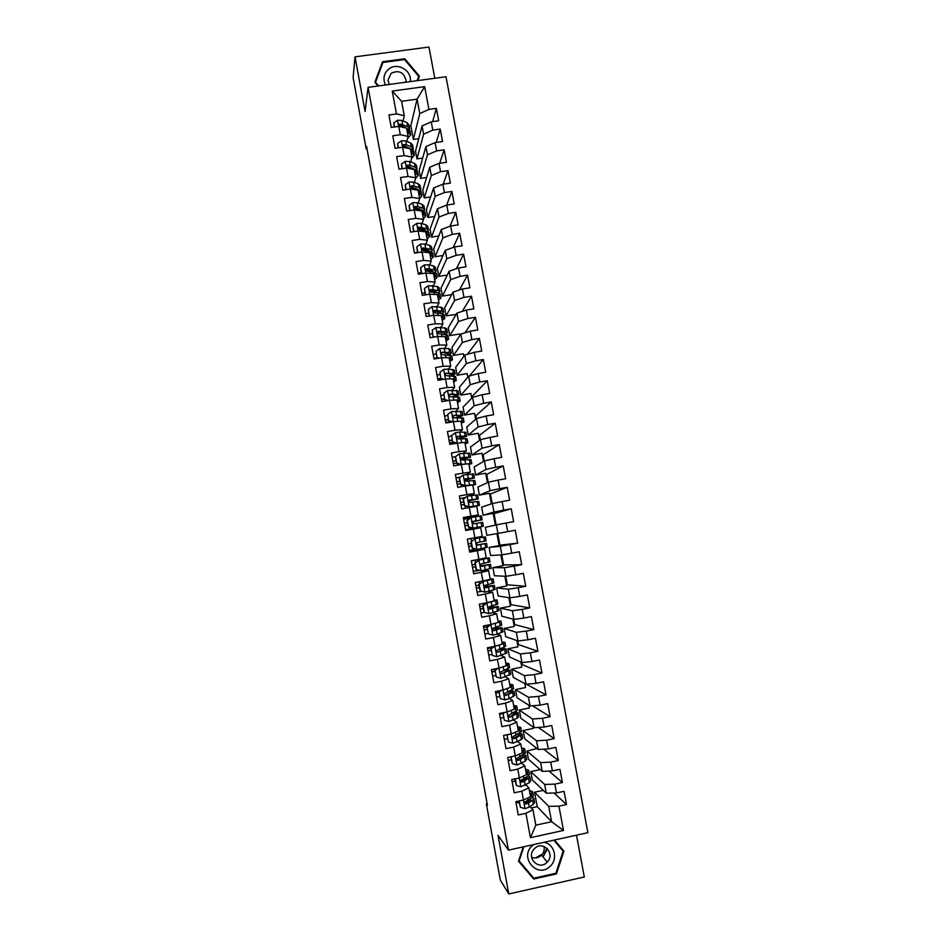 <?xml version="1.0" encoding="UTF-8"?>
<svg xmlns="http://www.w3.org/2000/svg" width="941" height="941" viewBox="0 0 941 941"><rect width="100%" height="100%" fill="white"/><g stroke="black" fill="none" stroke-linecap="round" stroke-linejoin="round"><path stroke-width="1.41" d="M434.813 78.279L428.967 47.05L355.028 56.848L353.11 77.55L366.214 148.949L367.014 148.843M587.89 832.679L445.999 76.75L368.084 87.348L508.458 850.135L587.89 832.679M508.458 850.135L498.024 835.373L508.787 893.95L584.314 877L576.492 835.185M531.289 807.954L537.24 806.672L551.614 821.728L563.483 830.444L558.942 806.155L566.529 804.52L564.059 791.31L556.484 792.934L554.837 784.124L562.412 782.5L559.942 769.315L552.367 770.926L550.732 762.128L558.307 760.528L555.849 747.366L548.274 748.954L546.639 740.191L554.202 738.603L551.744 725.464L544.18 727.04L542.545 718.277L550.109 716.713L547.662 703.609L540.099 705.162L538.464 696.411L546.027 694.87L543.58 681.79L536.017 683.319L534.394 674.591L541.945 673.074L539.511 660.017L531.959 661.523L530.324 652.819L537.887 651.313L535.441 638.28L527.889 639.774L526.278 631.082L533.818 629.6L531.394 616.59L523.843 618.061L522.22 609.392L529.771 607.921L527.336 594.935L519.797 596.394L518.185 587.737L525.725 586.29L523.302 573.328L515.762 574.763L514.151 566.129L521.69 564.706L519.267 551.767L511.739 553.179L510.128 544.557L517.656 543.157L515.245 530.242L507.717 531.641L506.105 523.031L513.633 521.643L511.234 508.763L503.706 510.14L502.094 501.553L509.622 500.177L507.223 487.32L499.695 488.685L498.095 480.11L505.623 478.757L503.223 465.924L495.695 467.265L494.107 458.714L501.624 457.373L499.224 444.564L491.708 445.893L490.12 437.353L497.624 436.036L495.237 423.25L487.732 424.556L486.132 416.028L493.649 414.734L491.261 401.972L483.756 403.266L482.168 394.761L489.673 393.479L487.285 380.74L479.792 382.011L478.204 373.518L485.709 372.26L483.333 359.544L475.828 360.803L474.252 352.322L481.745 351.087L479.369 338.395L471.876 339.63L470.3 331.173L477.793 329.95L475.428 317.282L467.936 318.493L466.36 310.06L473.852 308.848L471.488 296.215L463.995 297.403L462.431 288.981L469.912 287.793L467.548 275.184L460.067 276.36L458.502 267.95L465.983 266.774L463.631 254.188L456.15 255.352L454.585 246.954L462.055 245.801L459.714 233.239L452.233 234.38L450.668 226.005L458.149 224.864L455.797 212.325L448.328 213.454L446.763 205.091L454.232 203.974L451.892 191.458L444.434 192.564L442.87 184.213L450.339 183.119L447.998 170.627L440.541 171.709L438.988 163.381L446.446 162.299L444.117 149.831L436.659 150.901L435.107 142.597L442.564 141.526L440.235 129.082L432.778 130.129L431.237 121.836L438.682 120.789L436.365 108.368L432.637 121.636M563.483 830.444L530.43 837.69L525.913 813.306L532.982 809.778L530.03 806.59M418.757 138.68L413.37 139.444L410.841 125.847L417.086 99.158L424.662 86.643L392.232 91.077L396.455 113.92L388.939 114.967L391.244 127.458L398.761 126.4L400.301 134.728L392.785 135.786L395.102 148.302L402.619 147.231L404.171 155.571L396.643 156.653L398.96 169.192L406.488 168.098L408.029 176.461L400.501 177.555L402.83 190.117L410.358 189.012L411.899 197.387L404.371 198.504L406.7 211.09L414.228 209.961L415.781 218.347L408.253 219.488L410.582 232.098L418.122 230.945L419.674 239.355L412.134 240.508L414.475 253.141L422.015 251.976L423.568 260.398L416.028 261.574L418.369 274.231L425.908 273.055L427.473 281.488L419.921 282.676L422.274 295.356L429.814 294.157L431.39 302.614L423.838 303.825L426.179 316.529L433.73 315.317L435.307 323.786L427.743 325.01L430.096 337.737L437.659 336.502L439.224 344.994L431.672 346.241L434.024 358.991L441.588 357.745L443.164 366.249L435.601 367.508L437.965 380.282L445.528 379.011L447.104 387.539L439.541 388.809L441.905 401.619L449.469 400.325L451.057 408.865L443.482 410.17L445.846 422.991L453.421 421.686L455.009 430.237L447.434 431.554L449.81 444.411L457.385 443.082L458.973 451.656L451.398 452.986L453.774 465.866L461.349 464.525L462.948 473.111L455.362 474.464L457.749 487.367L465.325 486.003L466.924 494.613L459.337 495.978L461.725 508.916L469.312 507.528L470.912 516.15L463.313 517.538L465.713 530.501L473.311 529.089L474.899 537.734L467.312 539.146L469.712 552.12L477.31 550.697L478.91 559.354L471.312 560.789L473.711 573.787L481.31 572.351L482.921 581.02L475.311 582.467L477.722 595.5L485.333 594.042L486.932 602.734L479.322 604.193L481.745 617.249L489.355 615.779L490.967 624.483L483.345 625.965L485.768 639.045L493.378 637.551L495.001 646.279L487.379 647.784L489.802 660.888L497.424 659.37L499.036 668.11L491.414 669.639L493.849 682.766L501.471 681.225L503.082 689.988L495.46 691.529L497.895 704.691L505.517 703.139L507.14 711.914L499.518 713.478L501.953 726.652L509.587 725.088L511.21 733.874L503.576 735.45L506.023 748.671L513.657 747.072L515.28 755.882L507.646 757.481L510.093 770.726L517.738 769.103L519.361 777.936L511.728 779.548L514.174 792.816L521.82 791.181L523.455 800.026L515.809 801.673L518.268 814.953L525.913 813.306M424.662 86.643L428.908 109.403L436.365 108.368M472.429 397.49L472.217 396.326L471.417 396.455M480.31 439.812L479.475 435.283L478.675 435.424M488.214 482.286L486.744 474.382L485.944 474.523M496.154 524.925L494.049 513.61L493.249 513.762M521.69 564.706L502.788 564.976M503.588 564.823L501.729 554.872M529.771 607.921L510.151 604.534M510.951 604.381L509.728 597.794M537.887 651.313L517.538 644.232M518.338 644.079L517.75 640.88M487.144 803.696L486.332 803.873L487.45 805.367L366.567 146.42L366.214 148.949M541.945 673.074L521.243 664.134M522.043 663.981L521.773 662.488M533.818 629.6L513.833 624.365M514.645 624.212L513.727 619.307M525.725 586.29L506.458 584.737M507.27 584.584L505.729 576.304M517.656 543.157L499.106 545.251M499.918 545.098L497.754 533.476M492.19 503.588L490.402 493.978L489.591 494.119M484.262 461.031L483.109 454.809L482.31 454.95M476.369 418.627L475.84 415.781L475.04 415.922M415.534 151.113L422.062 125.929L423.603 134.175L416.981 158.9L415.534 151.113M431.237 121.836L422.062 125.929M432.778 130.129L423.603 134.175M392.232 91.077L401.595 101.287L404.265 115.719L403.148 120.966M396.455 113.92L404.265 115.719M419.157 170.592L425.908 146.573L427.449 154.83L420.603 178.402L419.157 170.592M435.107 142.597L425.908 146.573M436.659 150.901L427.449 154.83M398.761 126.4L406.571 128.105L408.1 136.374L406.924 141.421M405.783 146.337L405.618 147.031M400.301 134.728L408.1 136.374M422.78 190.106L429.755 167.251L431.296 175.532L424.226 197.928L422.78 190.106M438.988 163.381L429.755 167.251M440.541 171.709L431.296 175.532M402.619 147.231L410.405 148.784L411.935 157.065L410.699 161.923M409.464 166.78L409.253 167.604M404.171 155.571L411.935 157.065M426.402 209.667L433.613 187.965L435.165 196.257L427.861 217.489L426.402 209.667M442.87 184.213L433.613 187.965M444.434 192.564L435.165 196.257M406.488 168.098L414.24 169.498L415.781 177.802L414.487 182.46M413.158 187.259L412.887 188.212M408.029 176.461L415.781 177.802M430.037 229.251L437.483 208.726L439.024 217.03L431.496 237.085L430.037 229.251M446.763 205.091L437.483 208.726M448.328 213.454L439.024 217.03M410.358 189.012L418.086 190.258L419.639 198.563L418.275 203.044M416.828 207.785L416.498 208.878M411.899 197.387L419.639 198.563M433.683 248.871L441.353 229.522L442.905 237.85L435.142 256.728L433.683 248.871M450.668 226.005L441.353 229.522M452.233 234.38L442.905 237.85M414.228 209.961L421.944 211.055L423.497 219.382L422.062 223.652M420.498 228.345L420.086 229.592M415.781 218.347L423.497 219.382M437.33 268.526L445.234 250.353L446.787 258.704L438.788 276.395L437.33 268.526M454.585 246.954L445.234 250.353M456.15 255.352L446.787 258.704M418.122 230.945L425.814 231.886L427.355 240.226L425.861 244.307M424.156 248.953L423.65 250.353M419.674 239.355L427.355 240.226M440.988 288.217L449.116 271.231L450.68 279.595L442.446 296.097L440.988 288.217M458.502 267.95L449.116 271.231M460.067 276.36L450.68 279.595M422.015 251.976L429.684 252.753L431.237 261.116L429.661 265.009M427.802 269.608L427.273 270.914M423.568 260.398L431.237 261.116M444.646 307.942L453.009 292.145L454.574 300.52L446.116 315.835L444.646 307.942M462.431 288.981L453.009 292.145M463.995 297.403L454.574 300.52M425.908 273.055L433.566 273.666L435.118 282.041L433.46 285.746M431.413 290.298L430.978 291.275M427.473 281.488L435.118 282.041M448.316 327.703L456.914 313.106L458.479 321.493L449.786 335.619L448.316 327.703M466.36 310.06L456.914 313.106M467.936 318.493L458.479 321.493M429.814 294.157L437.447 294.627L439 303.014L437.259 306.519M435.001 311.048L434.683 311.683M431.39 302.614L439 303.014M451.998 347.5L460.819 334.102L462.384 342.512L453.468 355.427L451.998 347.5M470.3 331.173L460.819 334.102M471.876 339.63L462.384 342.512M433.73 315.317L441.341 315.611L442.893 324.022L441.047 327.339M435.307 323.786L442.893 324.022M455.679 367.331L464.736 355.133L466.313 363.567L457.15 375.271L455.679 367.331M474.252 352.322L464.736 355.133M475.828 360.803L466.313 363.567M437.659 336.502L445.246 336.655L446.799 345.076L444.834 348.205M439.224 344.994L446.799 345.076M459.361 387.198L468.665 376.212L470.229 384.657L460.843 395.149L459.361 387.198M478.204 373.518L468.665 376.212M479.792 382.011L470.229 384.657M441.588 357.745L449.151 357.721L450.715 366.167L448.61 369.107M443.164 366.249L450.715 366.167M463.066 407.1L472.594 397.325L474.17 405.783L464.536 415.075L463.066 407.1M482.168 394.761L472.594 397.325M483.756 403.266L474.17 405.783M445.528 379.011L453.068 378.835L454.632 387.292L452.374 390.056M447.104 387.539L454.632 387.292M466.76 427.038L476.534 418.486L478.11 426.955L468.242 435.024L466.76 427.038M486.132 416.028L476.534 418.486M487.732 424.556L478.11 426.955M449.469 400.325L456.985 399.996L458.561 408.465L456.091 411.052M451.057 408.865L458.561 408.465M470.476 447.022L480.475 439.682L482.063 448.175L471.959 455.021L470.476 447.022M490.12 437.353L480.475 439.682M491.708 445.893L482.063 448.175M453.421 421.686L460.914 421.192L462.49 429.672L459.749 432.095L465.948 432.319L466.665 436.212M455.009 430.237L462.49 429.672M474.193 467.03L484.439 460.925L486.015 469.43L475.675 475.04L474.193 467.03M494.107 458.714L484.439 460.925M495.695 467.265L486.015 469.43M457.385 443.082L464.854 442.423L466.43 450.927L463.29 453.221M458.973 451.656L466.43 450.927M477.91 487.085L488.391 482.204L489.979 490.72L479.404 495.107L477.91 487.085M498.095 480.11L488.391 482.204M499.695 488.685L489.979 490.72M461.349 464.525L468.806 463.701L470.382 472.217L466.536 474.44M462.948 473.111L470.382 472.217M481.639 507.164L492.366 503.517L493.954 512.057L483.133 515.209L481.639 507.164M502.094 501.553L492.366 503.517M503.706 510.14L493.954 512.057M465.325 486.003L472.758 485.015L474.335 493.555L469.018 495.872M466.924 494.613L474.335 493.555M485.38 527.289L496.342 524.878L497.93 533.441L486.873 535.347L485.38 527.289M506.105 523.031L496.342 524.878M507.717 531.641L497.93 533.441M469.312 507.528L476.711 506.376L478.299 514.927L463.548 518.797M470.912 516.15L478.299 514.927M489.12 547.439L500.33 546.286L501.918 554.861L490.614 555.519L489.12 547.439L499.165 545.568L496.942 533.606M510.128 544.557L500.33 546.286M511.739 553.179L501.918 554.861M473.311 529.089L480.686 527.772L482.274 536.346L474.899 537.734M492.872 567.635L504.317 567.729L505.917 576.315L494.366 575.727L492.872 567.635L502.929 565.741L500.906 554.919M514.151 566.129L504.317 567.729M515.762 574.763L505.917 576.315M477.31 550.697L484.662 549.215L469.524 551.108M484.662 549.215L486.25 557.801L478.91 559.354M496.625 587.866L508.316 589.219L509.916 597.817L498.13 595.971L496.625 587.866L506.681 585.937L504.882 576.268M518.185 587.737L508.316 589.219M519.797 596.394L509.916 597.817M481.31 572.351L488.65 570.705L482.404 570.54M479.569 570.469L473.264 571.352M488.65 570.705L490.237 579.303L482.921 581.02M500.389 608.133L512.327 610.744L513.927 619.366L501.894 616.249L500.389 608.133L510.457 606.192L508.869 597.653M522.22 609.392L512.327 610.744M523.843 618.061L513.927 619.366M485.333 594.042L492.637 592.218L488.061 591.583M492.637 592.218L494.237 600.84L486.932 602.734M504.153 628.447L516.338 632.317L517.95 640.95L505.67 636.575L504.153 628.447L514.233 626.471L512.857 619.084M526.278 631.082L516.338 632.317M527.889 639.774L517.95 640.95M489.355 615.779L496.636 613.791L492.766 612.814M496.636 613.791L498.236 622.424L490.967 624.483M507.928 648.784L520.361 653.924L521.973 662.582L509.446 656.936L507.928 648.784L518.009 646.785L516.856 640.562M530.324 652.819L520.361 653.924M531.959 661.523L521.973 662.582M493.378 637.551L500.647 635.398L497.13 634.14L502.941 631.705L502.212 627.741M500.647 635.398L502.247 644.056L495.001 646.279M511.716 669.169L524.396 675.579L526.007 684.248L513.233 677.32L511.716 669.169L521.796 667.145L520.855 662.076M534.394 674.591L524.396 675.579M536.017 683.319L526.007 684.248M497.424 659.37L504.658 657.053L501.353 655.524M504.658 657.053L506.27 665.722L499.036 668.11M515.503 689.577L528.442 697.269L530.054 705.962L517.021 697.752L515.503 689.577L525.596 687.53L524.866 683.625M538.464 696.411L528.442 697.269M540.099 705.162L530.054 705.962M501.471 681.225L508.681 678.743L505.517 676.967M508.681 678.743L510.293 687.424L503.082 689.988M519.303 710.032L532.488 719.006L534.1 727.711L520.82 718.23L519.303 710.032L529.395 707.961L528.889 705.221M542.545 718.277L532.488 719.006M544.18 727.04L534.1 727.711M505.517 703.139L512.716 700.469L509.634 698.457M512.716 700.469L514.327 709.173L507.14 711.914M523.114 730.522L536.535 740.779L538.158 749.507L524.631 738.732L523.114 730.522L533.206 728.428L532.912 726.864M546.639 740.191L536.535 740.779M548.274 748.954L538.158 749.507M509.587 725.088L516.75 722.253L513.727 719.994M516.75 722.253L518.362 730.969L511.21 733.874M526.925 751.059L540.605 762.61L542.228 771.349L528.442 759.281L526.925 751.059L536.946 748.542M550.732 762.128L540.605 762.61M552.367 770.926L542.228 771.349M513.657 747.072L520.796 744.072L517.809 741.579M520.796 744.072L522.42 752.812L515.28 755.882M530.736 771.62L544.674 784.465L546.298 793.228L532.265 779.854L530.736 771.62L540.24 769.609M554.837 784.124L544.674 784.465M556.484 792.934L546.298 793.228M517.738 769.103L524.855 765.927L521.89 763.198M524.855 765.927L526.478 774.69L519.361 777.936M537.24 806.672L534.559 792.228L548.744 806.378L551.614 821.728L535.829 825.163L532.982 809.778M558.942 806.155L548.744 806.378M521.82 791.181L528.913 787.829L525.96 784.876M522.29 781.195L521.549 780.454M528.913 787.829L530.536 796.604L523.455 800.026M508.787 893.95L500.33 880.141L486.332 803.873M355.028 56.848L365.061 111.45L368.084 87.348M413.37 139.444L419.768 113.567L417.086 99.158L401.595 101.287M410.841 125.847L409.112 126.082M404.077 126.8L403.371 126.894M526.525 802.791L525.56 801.744M543.286 790.358L534.559 792.228M495.366 525.102L493.178 513.363L483.133 515.209M491.402 503.847L489.438 493.296L479.404 495.107M487.462 482.639L485.709 473.252L475.675 475.04M483.521 461.466L481.992 453.244L471.959 455.021M479.581 440.341L478.275 433.283L468.242 435.024M475.664 419.251L474.558 413.346L464.536 415.075M471.747 398.208L470.853 393.456L460.843 395.149M467.83 377.2L467.159 373.589L457.15 375.271M463.925 356.227L463.466 353.769L453.468 355.427M460.031 335.302L459.784 333.984L449.786 335.619M456.15 314.412L446.116 315.835M451.704 294.627L442.446 296.097M447.281 275.054L438.788 276.395M442.988 255.505L435.142 256.728M438.788 235.979L431.496 237.085M434.671 216.465L427.861 217.489M430.625 196.975L424.226 197.928M426.626 177.52L420.603 178.402M422.674 158.088L416.981 158.9M530.43 837.69L535.829 825.163M428.908 109.403L419.768 113.567M523.267 846.876L518.491 861.18L533.653 879.012L556.402 873.93L563.941 851.123L554.508 840.019M417.792 80.585L419.427 76.162L404.806 58.765L382.54 61.741L374.859 82.208L378.047 85.996M566.529 804.52L554.037 793.004M562.412 782.5L548.956 771.067M558.307 760.528L543.71 749.201M554.202 738.603L538.252 727.428M550.109 716.713L532.488 705.762M546.027 694.87L526.313 684.213M511.234 508.763L494.049 513.61M507.223 487.32L490.402 493.978M503.223 465.924L486.744 474.382M499.224 444.564L483.109 454.809M495.237 423.25L479.475 435.283M491.261 401.972L475.84 415.781M487.285 380.74L472.217 396.326M483.333 359.544L469.336 376.024M479.369 338.395L467.348 354.369M475.428 317.282L464.972 332.82M471.488 296.215L462.302 311.365M467.548 275.184L459.42 289.993M463.631 254.188L456.385 268.691M459.714 233.239L453.233 247.448M455.797 212.325L449.974 226.263M451.892 191.458L446.634 205.138M447.998 170.627L443.199 184.165M444.117 149.831L439.718 163.275M440.235 129.082L436.189 142.432M518.562 860.944L532.618 876.789M562.012 849.829L554.437 840.031M562.212 849.194L563.941 851.123M555.849 873.26L556.402 873.93M532.124 876.894L533.653 879.012M382.081 64.8L382.54 61.741M404.642 59.671L404.806 58.765M519.232 800.932L520.42 807.354L525.078 808.613L529.23 807.143L533.359 804.284L534.629 802.414L533.9 798.521M528.054 801.744L524.796 801.791M519.138 802.45L516.044 802.932M530.112 794.298L532.63 791.675L529.395 790.416M529.818 792.71L529.665 791.875M518.879 801.014L520.42 807.354M532.665 791.852L533.394 795.757L532.112 797.58L524.478 802.25L525.854 804.073L528.466 803.002L532.594 800.168L533.865 798.333L532.418 797.356M530.818 798.462L530.042 800.379L525.325 803.496L525.854 804.073M515.421 778.772L516.374 785.512L521.032 786.794L529.348 782.677L530.642 780.936L529.912 777.031M523.537 780.395L520.397 780.536M515.209 781.183L512.116 781.677M526.101 772.667L528.654 770.208L525.443 769.103M525.831 771.208L525.69 770.444M514.786 778.901L516.374 785.512M528.677 770.373L529.407 774.29L528.101 775.984L520.408 780.512L521.808 782.265L524.431 781.23L529.877 776.854L528.195 775.925M526.654 776.901L527.125 777.372L526.043 778.807L521.302 781.736L521.808 782.265M511.892 756.588L511.139 757.187L512.351 763.716L516.997 764.998L525.349 761.104L526.654 759.493L525.937 755.576M518.914 759.128L516.291 759.305M511.292 759.963L508.199 760.457M522.09 751.071L524.678 748.789L521.49 747.836M521.843 749.742L521.714 749.048M510.716 756.835L512.351 763.716M524.702 748.942L525.431 752.859L516.362 758.799L517.785 760.493L520.397 759.516L525.901 755.423L523.914 754.541M522.431 755.423L523.149 755.941L522.055 757.27L517.279 760.022L517.785 760.493M541.263 854.593L535.535 857.945M533.676 844.595L532.371 845.653C518.785 857.192 537.335 879.012 550.014 866.426C558.378 859.333 554.555 843.959 544.039 842.313M534.723 848.394L533.571 849.641C526.372 858.227 538.899 870.496 546.78 862.579L547.25 862.109C555.672 853.899 543.075 840.101 534.723 848.394M544.027 846.488C544.604 849.758 543.792 852.617 541.581 855.098L541.11 855.557C538.24 857.992 535.076 858.557 531.641 857.275M547.474 848.806L542.992 856.733M553.802 840.172L563.153 851.182L555.849 873.283L533.818 878.2L519.126 860.921L523.866 846.747M410.241 81.62C412.334 70.575 397.161 61.812 388.621 69.163C383.763 73.563 382.728 78.832 385.528 84.972M405.877 82.208L406.018 80.444C403.842 72.198 398.89 69.81 391.162 73.28L387.974 80.197L389.28 84.467M378.611 85.913L375.53 82.267L382.975 62.447L404.548 59.565L418.71 76.409L417.581 80.62M418.71 76.409L417.122 80.679M375.447 82.902L375.53 82.267M389.433 84.443L397.725 83.314M508.363 734.462L507.128 735.45L508.328 741.967L512.974 743.261L521.349 739.579L522.69 738.097L521.961 734.168M514.127 737.944L512.398 738.085M507.375 738.779L504.282 739.285M518.091 729.51L520.702 727.417L517.55 726.605M517.879 728.322L517.762 727.699M507.128 735.45L508.328 741.967M520.726 727.546L521.455 731.475L512.316 737.109L513.762 738.767L516.386 737.826L521.937 734.039L519.55 733.227M518.138 734.004L519.185 734.545L518.068 735.768L513.257 738.344L513.762 738.767M504.846 712.384L503.106 713.748L504.317 720.253L508.952 721.559L517.362 718.089L518.726 716.736L517.997 712.808M509.41 716.83L508.787 716.889M503.459 717.63L500.377 718.148M514.104 707.997L516.75 706.068L513.621 705.409M503.106 713.748L504.317 720.253M502.682 713.431L503.729 712.608M516.762 706.185L517.503 710.126L508.293 715.466L509.74 717.077L512.375 716.195L517.973 712.678L515.068 711.984M513.727 712.666L515.221 713.196L509.74 717.077M499.565 713.748L503 713.184M502.717 713.619L499.636 714.137M501.341 690.341L499.106 692.094L500.306 698.587L504.952 699.892L509.128 698.692L514.774 695.423L514.033 691.482M499.565 696.528L496.483 697.046M510.128 686.53L512.798 684.777L509.704 684.26M499.106 692.094L500.306 698.587M498.695 691.823L500.318 690.553M512.81 684.872L513.539 688.812L504.27 693.858L505.74 695.434L512.633 692.576L514.021 691.376L510.422 690.823M509.14 691.423L511.269 691.882L505.74 695.434M495.684 692.705L498.754 692.188M498.824 692.529L495.742 693.047M497.836 668.345L495.107 670.486L496.307 676.967L500.941 678.273L510.822 674.144L510.093 670.192M495.672 675.473L492.59 675.991M506.152 665.099L508.846 663.511L505.788 663.146M495.107 670.486L496.307 676.967M494.707 670.263L496.683 668.581M508.869 663.605L509.599 667.557L500.271 672.286L501.729 673.827L510.069 670.098L505.505 669.769M504.27 670.298L507.328 670.615L501.729 673.827M491.802 671.698L494.872 671.18M494.931 671.474L491.849 671.992M494.343 646.396L491.12 648.914L492.319 655.383L496.954 656.7L506.881 652.901L506.14 648.949M491.778 654.442L488.708 654.971M502.188 643.715L504.905 642.303L501.882 642.08M491.12 648.914L492.319 655.383M490.72 648.737L493.507 646.573M504.929 642.374L505.658 646.326L496.272 650.76L497.742 652.266L506.129 648.867L500.118 648.867M498.601 649.349L503.388 649.384L497.742 652.266M487.932 650.737L491.002 650.207M491.037 650.454L487.967 650.984M487.509 648.467L491.261 647.82L491.12 647.043M492.072 647.679L491.261 647.82M490.861 624.506L487.144 627.388L488.332 633.846L492.966 635.163L497.166 634.128L496.413 630.047L502.2 627.682L492.896 628.329M487.897 633.458L484.838 633.999M491.825 624.236L497.048 622.766M498.224 622.366L500.977 621.119L497.977 621.048M487.144 627.388L488.332 633.846M486.756 627.247L490.108 624.648M492.578 628.612L499.459 628.188L493.307 630.599L496.413 630.047M484.062 629.811L487.12 629.282M487.167 629.482L484.097 630.011M483.639 627.506L487.25 626.871M500.988 621.178L501.729 625.142L493.284 628.165L492.284 629.258L493.754 630.752M483.168 605.898L487.003 602.934L483.168 605.898L484.356 612.344L488.991 613.661L499.024 610.544L498.283 606.58M488.991 613.661L484.356 612.344M484.591 612.415L480.969 613.062M486.615 602.852L491.131 601.64M487.003 602.934L495.578 600.652L497.06 599.982L494.084 600.064M482.792 605.816L483.98 612.238M497.071 600.029L497.801 603.993L489.308 606.698L488.297 607.804L489.779 609.274L498.271 606.533L488.379 607.51M488.32 607.698L495.542 607.039L489.779 609.274M480.204 608.933L483.262 608.392M483.298 608.545L480.228 609.086M479.769 606.58L482.827 606.039M479.204 584.455L483.039 581.503L479.204 584.455L480.392 590.877L485.015 592.218L495.095 589.431L494.366 585.455M485.015 592.218L480.392 590.877M481.757 591.324L477.099 592.16M482.651 581.467L489.979 579.362M483.039 581.503L491.649 579.433L493.143 578.891L490.202 579.103M478.828 584.408L480.016 590.83M493.143 578.915L493.884 582.891L485.333 585.267L484.333 586.384L485.815 587.831L494.354 585.42L484.321 586.678M484.344 586.796L491.625 585.925L485.815 587.831M476.346 588.09L479.404 587.537M479.428 587.643L476.369 588.196M475.911 585.69L478.969 585.137M475.24 563.047L479.075 560.107L475.24 563.047L476.428 569.458L481.051 570.799L491.19 568.352L490.449 564.377L480.533 565.823M481.051 570.799L476.428 569.458M478.91 570.281L473.252 571.305M478.698 560.13L486.509 558.342L471.323 560.883M479.075 560.107L489.238 557.837L471.312 560.836M474.876 563.047L476.064 569.458M489.238 557.848L489.979 561.824L481.369 563.871L480.369 565.012L481.851 566.435L490.449 564.353M480.58 565.894L487.72 564.859L481.851 566.435M472.511 567.282L475.558 566.717M475.57 566.788L472.523 567.341M472.053 564.847L475.111 564.282M471.288 541.687L475.123 538.758L471.288 541.687L472.476 548.085L477.099 549.426L487.285 547.321L486.544 543.333L477.099 544.957M477.099 549.426L472.476 548.085M476.04 549.262L469.406 550.485M474.758 538.817L485.333 536.817L483.792 537.123L484.544 541.134L477.416 542.522L476.405 543.663L477.899 545.086L486.544 543.322M475.123 538.758L483.792 537.123M470.935 541.734L472.123 548.121M477.134 544.98L483.815 543.827L477.64 545.11M468.665 546.509L471.723 545.945L468.677 546.533M468.218 544.039L471.265 543.475M485.333 536.817L486.074 540.804L484.544 541.134M467.348 520.361L471.182 517.456L467.348 520.361L468.536 526.748L473.147 528.101L483.392 526.325L465.572 529.712L469.288 529.007L468.924 527.054M473.147 528.101L469.288 529.007M471.182 517.456L481.439 515.833L482.18 519.808M470.1 518.115L463.642 519.326M467.007 520.455L468.536 526.748M472.794 528.183L468.183 526.831M472.688 521.737L482.18 519.82L473.476 521.22L472.464 522.361L473.946 523.772L482.651 522.337L483.392 526.313M464.372 523.267L467.418 522.702L464.384 523.29M467.877 525.184L464.83 525.76M473.194 521.302L479.463 520.326L472.711 521.702M463.419 499.071L467.242 496.189L463.419 499.071L464.595 505.458L469.206 506.811L479.498 505.364L470.606 507.328M469.206 506.811L476.781 505.87L468.053 507.764M467.242 496.189L477.558 494.895L478.287 498.848M465.277 497.566L459.82 498.601M463.078 499.224L464.595 505.458M468.865 506.94L464.254 505.588M468.524 501.082L478.299 498.871L469.535 499.953L468.524 501.106L470.006 502.494L478.757 501.388L479.498 505.341M463.595 502.035L460.561 502.612M464.042 504.447L461.008 505.023M460.549 502.529L463.584 501.965M469.535 499.953L475.57 499.377L468.536 501M459.49 477.828L463.313 474.958L459.49 477.828L460.667 484.203L465.277 485.568L475.617 484.439L472.805 485.309M465.277 485.568L472.758 485.038M463.313 474.958L473.676 474.005L474.405 477.934M460.443 477.063L455.997 477.91M459.161 478.028L460.667 484.203M464.936 485.744L460.337 484.38M464.666 480.416L474.417 477.969L465.607 478.722L464.583 479.886L466.077 481.263L474.876 480.475L475.605 484.415M459.784 481.38L456.75 481.957M460.22 483.745L457.185 484.321M456.726 481.839L459.761 481.263M465.607 478.722L471.7 478.475L464.631 480.298M455.562 456.632L459.384 453.774L455.562 456.632L456.738 462.984L461.349 464.36L471.747 463.56L468.959 464.572M461.349 464.36L464.266 464.207M459.384 453.774L469.806 453.139L470.535 457.044M455.597 456.608L452.186 457.267M455.244 456.867L456.738 462.984M461.019 464.583L456.42 463.207M461.078 459.737L470.547 457.103L461.678 457.538L460.667 458.702L462.149 460.078L471.006 459.608L471.735 463.513M455.973 460.761L452.939 461.349M456.397 463.078L453.362 463.666M452.903 461.184L455.938 460.596M461.678 457.538L467.83 457.597L460.937 459.584M458.949 442.94L462.831 442.599M464.878 442.529L467.877 442.729L465.125 443.881M451.656 435.471L452.515 442.082L451.656 435.471L455.479 432.625L459.726 432.095L460.478 436.106L457.761 436.389L456.75 437.553L458.232 438.929L466.677 436.271L460.478 436.106M451.398 436.071L448.375 436.659M452.833 441.811L457.185 443.117M456.42 443.258L452.515 442.082M458.232 438.929L467.136 438.777L467.865 442.67M453.527 443.764L453.291 442.317L449.551 443.046M452.162 440.188L449.139 440.776M449.104 440.576L452.127 439.976M457.761 436.389L463.96 436.777L457.561 438.835M460.984 421.568L464.019 421.921L461.29 423.215M447.751 414.358L448.622 420.992L447.751 414.358L451.574 411.523L462.09 411.546L462.807 415.404M447.598 415.487L444.575 416.087M448.916 420.686L452.68 421.815M451.833 421.968L448.622 420.992M457.561 417.569L462.819 415.487L453.856 415.287L452.833 416.451L454.327 417.816L463.278 417.98L463.995 421.85M449.563 422.356L450.41 421.533M448.363 419.651L445.34 420.251M449.445 421.733L445.752 422.462M445.293 419.992L448.316 419.392M453.856 415.287L460.102 415.981L456.138 417.604M457.103 400.643L460.161 401.16L457.467 402.595M443.846 393.267L444.728 399.949L443.846 393.267L447.669 390.456L458.232 390.797L458.949 394.644M443.799 394.949L440.788 395.561M445.022 399.596L448.187 400.548M447.246 400.713L444.728 399.949M455.068 396.62L458.973 394.738L452.68 394.02L449.963 394.22L448.939 395.385L450.421 396.749L459.431 397.22L460.149 401.078M444.575 399.149L441.552 399.749M441.505 399.455L444.517 398.855M449.963 394.22L456.256 395.232L453.738 396.561M453.233 379.752L456.314 380.446L453.656 382.022M439.965 372.236L440.847 378.941L439.965 372.236L443.776 369.425L448.045 369.06L454.397 370.095L455.103 373.918M440.012 374.459L437 375.071M441.129 378.541L443.693 379.317M442.658 379.494L440.847 378.941M452.139 375.765L455.126 374.024L453.421 373.401L446.069 373.201L445.046 374.365L446.528 375.718L455.585 376.506L456.291 380.34M440.788 378.682L437.777 379.294M437.718 378.964L440.729 378.341M446.069 373.201L452.421 374.53L450.739 375.659M449.363 358.909L452.48 359.756L449.845 361.473M436.083 351.228L436.965 357.98L436.083 351.228L439.894 348.441L448.833 348.664L450.563 349.429L451.268 353.24M436.224 353.992L433.213 354.616M437.247 357.533L439.224 358.133M438.094 358.321L436.965 357.98M448.963 354.992L451.292 353.357L449.563 352.604L442.176 352.205L441.153 353.381L442.646 354.722L451.751 355.839L452.456 359.638M437.541 358.145L434.001 358.874M433.93 358.497L436.942 357.874M442.176 352.205L448.586 353.851L447.469 354.828M445.728 339.278L445.846 339.889M445.505 338.101L448.645 339.113L446.046 340.971M432.201 330.279L433.095 337.054L432.201 330.279L436.012 327.492L444.987 327.915L446.728 328.809L447.434 332.585M432.448 333.573L429.449 334.196M439.094 331.914L437.271 332.444M433.366 336.56L434.742 336.984M445.634 334.267L447.457 332.726L445.716 331.855L438.294 331.267L437.271 332.432L438.765 333.773L447.916 335.196L448.622 338.983M438.294 331.267L437.988 331.82L443.305 332.502L444.764 333.22L444.046 334.055M441.894 318.634L442.023 319.317M441.658 317.329L444.822 318.505L442.246 320.505M429.296 316.023L428.331 309.354L432.142 306.59L441.141 307.213L442.917 308.225L443.611 311.977M428.684 313.188L425.685 313.812M436.071 311.224L433.507 312.036M429.496 315.623L430.284 315.87M428.331 309.354L429.214 316.047M442.176 313.6L443.634 312.13L441.87 311.142L434.424 310.365L433.401 311.53L434.895 312.871L442.341 313.635L444.093 314.6L444.799 318.364M434.424 310.365L434.13 310.965L439.459 311.8L440.941 312.624L440.506 313.318M438.083 298.026L438.212 298.767M437.812 296.603L441 297.944L438.459 300.073M425.591 294.839L424.473 288.475L428.284 285.723L437.306 286.546L439.094 287.675L439.788 291.416M424.92 292.839L421.921 293.474M432.895 290.604L429.943 291.604M424.473 288.475L425.297 294.874M438.659 292.98L439.823 291.569L438.035 290.475L430.566 289.499L429.543 290.663L431.025 291.992L438.494 292.957L440.282 294.039L440.976 297.779M430.566 289.499L430.272 290.146L435.636 291.157L436.883 292.627M434.26 277.454L434.413 278.265M433.977 275.913L437.2 277.407L434.671 279.677M421.744 273.702L420.615 267.632L424.426 264.903L428.731 264.786L433.483 265.927L435.295 267.162L435.977 270.879M421.168 272.525L418.169 273.172M429.614 270.032L426.673 271.114M420.615 267.632L421.392 273.76M435.071 272.419L436.012 271.055L434.213 269.844L426.708 268.667L425.685 269.832L427.167 271.161L434.671 272.314L436.471 273.513L437.165 277.242M426.708 268.667L426.426 269.373L431.813 270.538L433.201 271.973M430.46 256.928L430.613 257.799M430.143 255.258L433.389 256.917L430.896 259.328M417.839 252.623L416.769 246.836L420.58 244.107L424.885 244.048L429.672 245.342L431.496 246.695L432.178 250.388M417.416 252.259L414.428 252.906M426.238 249.494L424.297 250.33M416.769 246.836L417.498 252.67M431.437 251.894L432.213 250.577L430.39 249.247L422.862 247.883L421.839 249.047L423.321 250.377L430.849 251.718L432.672 253.035L433.354 256.74M422.862 247.883L422.591 248.636L428.002 249.965L429.484 251.365M426.661 236.438L426.826 237.379M426.32 234.65L429.602 236.473L427.132 239.014M413.958 231.58L412.934 226.075L416.745 223.37L421.05 223.358L425.85 224.793L427.696 226.263L428.378 229.933M422.791 229.016L421.533 229.628M412.934 226.075L413.605 231.639M427.779 231.427L428.426 230.133L426.579 228.687L419.016 227.134L417.992 228.298L419.474 229.628L427.038 231.157L428.873 232.592L429.555 236.273M419.016 227.134L418.757 227.934L424.191 229.428L425.732 230.78M422.862 215.983L423.05 216.983M422.509 214.078L425.803 216.054L423.368 218.735M410.064 210.584L409.1 205.35L412.911 202.656L417.228 202.691L422.05 204.279L423.921 205.867L424.591 209.514M419.31 208.573L418.392 209.09L423.227 210.631L425.085 212.184L425.767 215.842M409.1 205.35L409.723 210.631M424.097 210.996L424.638 209.737L422.768 208.173L417.945 206.62L415.181 206.432L414.158 207.585L415.64 208.914L418.404 209.09L418.686 210.584M415.181 206.432L414.934 207.279L421.921 210.043M419.074 195.563L419.274 196.634M418.698 193.54L422.027 195.681L419.615 198.492M406.194 189.623L405.277 184.671L409.076 181.989L413.405 182.072L418.251 183.813L420.133 185.506L420.815 189.141M415.781 188.176L415.063 188.623M405.277 184.671L405.842 189.67M420.404 190.6L420.85 189.364L418.968 187.694L414.122 185.989L411.358 185.753L410.323 186.906L411.817 188.235L419.427 190.153L421.309 191.811L421.98 195.457M411.358 185.753L411.111 186.647L418.133 189.67M415.299 175.191L415.51 176.32M414.899 173.05L418.251 175.344L415.593 178.461M402.325 168.698L401.466 164.028L405.265 161.358L409.594 161.499L414.463 163.369L416.369 165.181L417.039 168.804M401.466 164.028L401.983 168.757M416.71 170.25L417.086 169.039L415.181 167.251L410.311 165.404L407.535 165.122L406.512 166.275L407.994 167.604L415.64 169.709L417.533 171.485L418.204 175.097M407.535 165.122L407.3 166.075L414.322 169.215M411.523 154.853L411.746 156.041M411.111 152.583L414.487 155.042L411.582 158.476M398.466 147.819L397.655 143.42L401.454 140.762L405.783 140.95L410.676 142.985L412.605 144.902L413.275 148.502M397.655 143.42L398.114 147.878M413.005 149.937L413.322 148.76L411.393 146.855L406.5 144.855L403.724 144.538L402.689 145.679L404.183 147.008L411.852 149.301L413.769 151.183L414.44 154.783M403.724 144.538L403.501 145.526L410.488 148.749M407.759 134.551L407.994 135.81M407.324 132.163L410.723 134.775L407.606 138.503M394.608 126.988L393.844 122.848L397.643 120.213L401.983 120.448L406.9 122.624L408.841 124.659L409.511 128.235M393.844 122.848L394.267 127.035M406.606 128.294L410.005 130.928L410.676 134.516M409.3 129.67L409.558 128.505L407.618 126.482L399.913 123.989L398.89 125.129L400.372 126.447L405.783 127.941M399.913 123.989L399.702 125.024L406.441 128.082M523.372 800.038L524.96 808.59M532.594 800.168L533.359 804.284M531.347 793.475L532.112 797.58M528.466 803.002L529.23 807.143M527.548 798.05L527.972 800.391M519.291 777.948L520.914 786.758M528.583 778.572L529.348 782.677M527.348 771.879L528.101 775.984M524.431 781.23L525.196 785.37M523.467 776.054L523.949 778.63M515.209 755.894L516.88 764.974M524.584 757.011L525.349 761.104M523.349 750.342L524.102 754.423M520.397 759.516L521.161 763.633M519.397 754.106L519.914 756.905M543.122 857.004L547.039 848.37M546.839 848.182L543.039 856.91M511.128 733.886L512.857 743.225M520.596 735.497L521.349 739.579M519.361 728.828L520.114 732.91M516.386 737.826L517.15 741.943M515.339 732.204L515.903 735.227M507.07 711.925L508.846 721.524M516.609 714.019L517.362 718.089M515.374 707.361L516.139 711.443M512.375 716.195L513.139 720.3M511.292 710.337L511.892 713.596M503.012 690L504.835 699.857M512.633 692.576L513.386 696.646M511.398 685.942L512.163 690.012M508.375 694.587L509.128 698.692M507.246 688.506L507.893 692M498.953 668.122L500.835 678.238M508.669 671.18L509.422 675.25M507.434 664.558L508.187 668.616M504.376 673.038L505.141 677.132M503.212 666.734L503.894 670.451M494.919 646.291L496.836 656.665M504.705 649.831L505.458 653.889M503.482 643.221L504.223 647.267M500.389 651.525L501.153 655.606M499.177 644.997L499.918 648.949M490.884 624.495L492.849 635.128M500.753 628.517L501.506 632.564M487.367 626.777L487.085 625.236M499.53 621.919L500.271 625.965M495.178 623.401L495.931 627.471M486.909 603.005L488.873 613.638M496.801 607.239L497.554 611.285M483.403 605.334L483.062 603.475M495.578 600.652L496.33 604.698M492.437 608.615L493.19 612.685M491.214 601.981L491.967 606.051M482.933 581.573L484.897 592.183M492.861 586.008L493.613 590.042M479.44 583.938L479.04 581.761M491.649 579.433L492.39 583.467M488.473 587.231L489.226 591.289M487.25 580.609L488.003 584.667M478.981 560.189L480.933 570.764M488.932 564.823L489.685 568.846M476.981 570.622L476.805 569.67M475.499 562.577L475.052 560.201M487.72 558.26L488.461 562.283M484.521 565.882L485.274 569.928M483.298 559.272L484.05 563.318M475.029 538.84L476.981 549.403M485.015 543.663L485.756 547.686M473.135 549.791L472.864 548.344M471.559 541.263L471.206 539.393M480.569 544.568L481.322 548.615M479.345 537.97L480.098 542.016M471.076 517.526L473.029 528.066M481.098 522.561L481.839 526.56M467.618 519.997L467.371 518.632M479.886 516.021L480.628 520.032M476.628 523.302L477.381 527.336M475.405 516.715L476.158 520.749M467.148 496.26L469.089 506.776M477.181 501.482L477.922 505.482M465.442 508.234L464.995 505.799M463.69 498.754L463.537 497.895M475.97 494.966L476.711 498.965M472.7 502.071L473.441 506.105M471.476 495.495L472.229 499.53M463.219 475.029L465.16 485.532M473.288 480.451L474.029 484.45M461.466 486.697L461.078 484.591M472.076 473.946L472.817 477.934M468.771 480.886L469.512 484.909M467.559 474.323L468.3 478.346M459.29 453.844L461.231 464.325M469.394 459.467L470.124 463.454M457.491 465.207L457.161 463.431M468.183 452.962L468.924 456.95M464.854 459.737L465.595 463.748M463.642 453.186L464.384 457.208M455.385 432.695L457.302 443.093M465.501 438.506L466.242 442.493M464.301 432.025L465.03 436.001M460.937 438.635L461.69 442.635M451.468 411.593L453.339 421.697M461.619 417.604L462.36 421.568M460.42 411.123L461.161 415.087M457.044 417.569L457.749 421.403M455.832 411.041L456.573 415.04M447.575 390.527L449.386 400.348M457.749 396.726L458.49 400.69M456.55 390.268L457.291 394.22M453.139 396.537L453.809 400.137M451.939 390.033L452.68 394.02M443.681 369.495L445.446 379.023M453.891 375.894L454.621 379.846M452.692 369.448L453.421 373.401M449.257 375.553L449.88 378.917M448.045 369.06L448.786 373.036M439.8 348.511L441.505 357.756M450.033 355.098L450.763 359.05M448.833 348.664L449.563 352.604M445.375 354.604L445.952 357.733M444.176 348.123L444.905 352.099M435.918 327.562L437.577 336.513M446.175 334.349L446.904 338.29M444.987 327.915L445.716 331.855M441.494 333.702L442.035 336.584M440.294 327.233L441.035 331.197M432.048 306.66L433.66 315.329M442.341 313.635L443.07 317.564M441.141 307.213L441.87 311.142M437.636 312.835L438.118 315.482M436.436 306.378L437.165 310.33M428.19 285.793L429.743 294.168M438.494 292.957L439.224 296.874M437.306 286.546L438.035 290.475M433.777 292.004L434.224 294.427M432.578 285.558L433.307 289.51M424.332 264.962L425.826 273.066M434.671 272.314L435.401 276.231M433.483 265.927L434.213 269.844M429.919 271.22L430.331 273.408M428.731 264.786L429.461 268.726M420.486 244.178L421.933 251.988M430.849 251.718L431.578 255.623M429.672 245.342L430.39 249.247M426.073 250.471L426.438 252.423M424.885 244.048L425.614 247.989M416.64 223.429L418.039 230.957M427.038 231.157L427.755 235.062M425.85 224.793L426.579 228.687M422.238 229.769L422.556 231.486M421.05 223.358L421.78 227.287M412.817 202.727L414.158 209.972M423.227 210.631L423.956 214.524M422.05 204.279L422.768 208.173M417.228 202.691L417.945 206.62M408.982 182.048L410.276 189.023M419.427 190.153L420.145 194.034M418.251 183.813L418.968 187.694M414.581 188.459L414.816 189.729M413.405 182.072L414.122 185.989M405.171 161.429L406.406 168.11M415.64 169.709L416.357 173.591M414.463 163.369L415.181 167.251M410.77 167.874L410.958 168.91M409.594 161.499L410.311 165.404M401.36 140.832L402.536 147.243M411.852 149.301L412.57 153.171M410.676 142.985L411.393 146.855M406.959 147.314L407.112 148.125M405.783 140.95L406.5 144.855M397.549 120.283L398.69 126.412M408.076 128.929L408.794 132.799M406.9 122.624L407.618 126.482M403.16 126.8L403.266 127.388M401.983 120.448L402.701 124.341M543.169 856.957L547.062 848.394M541.581 855.098L547.25 862.109M405.653 82.243L406.018 80.444"/></g></svg>

